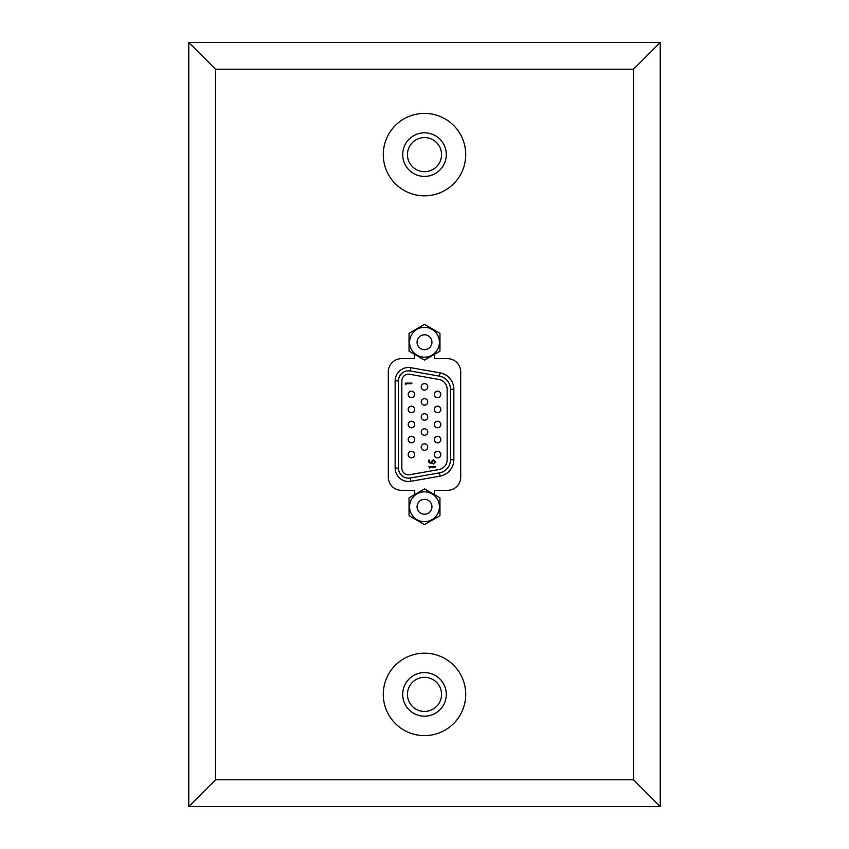 <?xml version="1.0" encoding="UTF-8"?>
<svg xmlns="http://www.w3.org/2000/svg" width="849" height="849" viewBox="0 0 849 849"><rect width="100%" height="100%" fill="white"/><g stroke="black" fill="none" stroke-linecap="round" stroke-linejoin="round"><path stroke-width="1.27" d="M428.225 335.79A7.439 7.439 0 0 0 418.058 338.518A7.439 7.439 0 0 0 420.775 348.684A7.439 7.439 0 0 0 430.942 345.957A7.439 7.439 0 0 0 428.225 335.79M411.574 334.771A14.921 14.921 0 0 1 431.961 329.316A14.921 14.921 0 0 1 437.426 349.703A14.921 14.921 0 0 1 417.039 355.169A14.921 14.921 0 0 1 411.574 334.771M439.962 333.307L439.962 351.168L424.5 360.093L409.038 351.168L409.038 333.307L424.5 324.382L439.962 333.307M428.915 460.02L429.583 460.02L429.583 462.238L431.303 462.588L431.175 461.824L433.319 459.765L435.622 462.047L433.775 464.042L434.953 462.015L433.287 460.349L431.854 461.93L432.183 463.374L428.915 462.694L428.915 460.02M429.583 467.141L429.583 468.139L428.915 466.547L435.452 466.547L435.452 467.141L429.583 467.141M411.457 451.339A3.258 3.258 0 0 0 408.199 454.597A3.258 3.258 0 0 0 411.457 457.855A3.258 3.258 0 0 0 414.715 454.597A3.258 3.258 0 0 0 411.457 451.339M424.5 443.815A3.258 3.258 0 0 0 421.242 447.073A3.258 3.258 0 0 0 424.5 450.331A3.258 3.258 0 0 0 427.758 447.073A3.258 3.258 0 0 0 424.5 443.815M437.543 451.339A3.258 3.258 0 0 0 434.285 454.597A3.258 3.258 0 0 0 437.543 457.855A3.258 3.258 0 0 0 440.801 454.597A3.258 3.258 0 0 0 437.543 451.339M411.457 436.29A3.258 3.258 0 0 0 408.199 439.549A3.258 3.258 0 0 0 411.457 442.807A3.258 3.258 0 0 0 414.715 439.549A3.258 3.258 0 0 0 411.457 436.29M411.457 421.242A3.258 3.258 0 0 0 408.199 424.5A3.258 3.258 0 0 0 411.457 427.758A3.258 3.258 0 0 0 414.715 424.5A3.258 3.258 0 0 0 411.457 421.242M411.457 406.193A3.258 3.258 0 0 0 408.199 409.451A3.258 3.258 0 0 0 411.457 412.71A3.258 3.258 0 0 0 414.715 409.451A3.258 3.258 0 0 0 411.457 406.193M411.457 391.145A3.258 3.258 0 0 0 408.199 394.403A3.258 3.258 0 0 0 411.457 397.661A3.258 3.258 0 0 0 414.715 394.403A3.258 3.258 0 0 0 411.457 391.145M424.5 428.766A3.258 3.258 0 0 0 421.242 432.024A3.258 3.258 0 0 0 424.5 435.282A3.258 3.258 0 0 0 427.758 432.024A3.258 3.258 0 0 0 424.5 428.766M424.5 413.718A3.258 3.258 0 0 0 421.242 416.976A3.258 3.258 0 0 0 424.5 420.234A3.258 3.258 0 0 0 427.758 416.976A3.258 3.258 0 0 0 424.5 413.718M424.5 398.669A3.258 3.258 0 0 0 421.242 401.927A3.258 3.258 0 0 0 424.5 405.185A3.258 3.258 0 0 0 427.758 401.927A3.258 3.258 0 0 0 424.5 398.669M424.5 383.621A3.258 3.258 0 0 0 421.242 386.879A3.258 3.258 0 0 0 424.5 390.137A3.258 3.258 0 0 0 427.758 386.879A3.258 3.258 0 0 0 424.5 383.621M437.543 436.29A3.258 3.258 0 0 0 434.285 439.549A3.258 3.258 0 0 0 437.543 442.807A3.258 3.258 0 0 0 440.801 439.549A3.258 3.258 0 0 0 437.543 436.29M437.543 421.242A3.258 3.258 0 0 0 434.285 424.5A3.258 3.258 0 0 0 437.543 427.758A3.258 3.258 0 0 0 440.801 424.5A3.258 3.258 0 0 0 437.543 421.242M437.543 406.193A3.258 3.258 0 0 0 434.285 409.451A3.258 3.258 0 0 0 437.543 412.71A3.258 3.258 0 0 0 440.801 409.451A3.258 3.258 0 0 0 437.543 406.193M437.543 391.145A3.258 3.258 0 0 0 434.285 394.403A3.258 3.258 0 0 0 437.543 397.661A3.258 3.258 0 0 0 440.801 394.403A3.258 3.258 0 0 0 437.543 391.145M405.939 383.706L405.939 384.724L405.26 383.111L411.882 383.111L411.882 383.706L405.939 383.706M438.869 469.571A10.029 10.029 0 0 0 447.158 459.691L447.158 389.309A10.029 10.029 0 0 0 438.869 379.429L409.696 374.292A6.686 6.686 0 0 0 401.842 380.872L401.842 468.128A6.686 6.686 0 0 0 409.696 474.708L438.869 469.571M410.279 370.992A10.029 10.029 0 0 0 398.499 380.872L398.499 468.128A10.029 10.029 0 0 0 410.279 478.008L439.442 472.861A13.372 13.372 0 0 0 450.501 459.691L450.501 389.309A13.372 13.372 0 0 0 439.442 376.139L410.279 370.992L410.852 367.702L440.026 372.849A16.715 16.715 0 0 1 453.844 389.309L450.501 389.309M428.225 513.21A7.439 7.439 0 0 0 430.942 503.043A7.439 7.439 0 0 0 420.775 500.316A7.439 7.439 0 0 0 418.058 510.482A7.439 7.439 0 0 0 428.225 513.21M437.426 499.297A14.921 14.921 0 0 1 431.961 519.684A14.921 14.921 0 0 1 411.574 514.229A14.921 14.921 0 0 1 417.039 493.831A14.921 14.921 0 0 1 437.426 499.297M424.5 524.618L409.038 515.693L409.038 497.832L424.5 488.907L439.962 497.832L439.962 515.693L424.5 524.618M407.446 694.386A17.054 17.054 0 0 0 424.5 711.441A17.054 17.054 0 0 0 441.554 694.386A17.054 17.054 0 0 0 424.5 677.332A17.054 17.054 0 0 0 407.446 694.386M434.37 354.394L434.37 358.671L447.54 358.671A13.17 13.17 0 0 1 460.699 371.841L460.699 477.159A13.17 13.17 0 0 1 447.54 490.329L434.37 490.329L434.37 494.606M414.63 494.606L414.63 490.329L401.46 490.329A13.17 13.17 0 0 1 388.301 477.159L388.301 371.841A13.17 13.17 0 0 1 401.46 358.671L414.63 358.671L414.63 354.394M215.497 779.796L633.503 779.796L633.503 69.204L215.497 69.204L215.497 779.796L188.754 806.55L660.246 806.55L660.246 42.45L633.503 69.204M215.497 69.204L188.754 42.45L188.754 806.55M660.246 42.45L188.754 42.45M633.503 779.796L660.246 806.55M407.446 154.614A17.054 17.054 0 0 1 424.5 137.559A17.054 17.054 0 0 1 441.554 154.614A17.054 17.054 0 0 1 424.5 171.668A17.054 17.054 0 0 1 407.446 154.614M440.026 372.849L439.442 376.139M398.499 468.128L395.156 468.128L395.156 380.872A13.372 13.372 0 0 1 410.852 367.702M410.279 478.008L410.852 481.298A13.372 13.372 0 0 1 395.156 468.128M450.501 459.691L453.844 459.691A16.715 16.715 0 0 1 440.026 476.151L410.852 481.298M439.442 472.861L440.026 476.151M395.156 380.872L398.499 380.872M453.844 389.309L453.844 459.691M402.702 694.386A21.798 21.798 0 0 0 424.5 716.185A21.798 21.798 0 0 0 446.298 694.386A21.798 21.798 0 0 0 424.5 672.588A21.798 21.798 0 0 0 402.702 694.386M383.281 694.386A41.219 41.219 0 0 0 424.5 735.616A41.219 41.219 0 0 0 465.719 694.386A41.219 41.219 0 0 0 424.5 653.168A41.219 41.219 0 0 0 383.281 694.386M383.281 154.614A41.219 41.219 0 0 1 424.5 113.384A41.219 41.219 0 0 1 465.719 154.614A41.219 41.219 0 0 1 424.5 195.832A41.219 41.219 0 0 1 383.281 154.614M402.702 154.614A21.798 21.798 0 0 1 424.5 132.815A21.798 21.798 0 0 1 446.298 154.614A21.798 21.798 0 0 1 424.5 176.412A21.798 21.798 0 0 1 402.702 154.614"/></g></svg>
